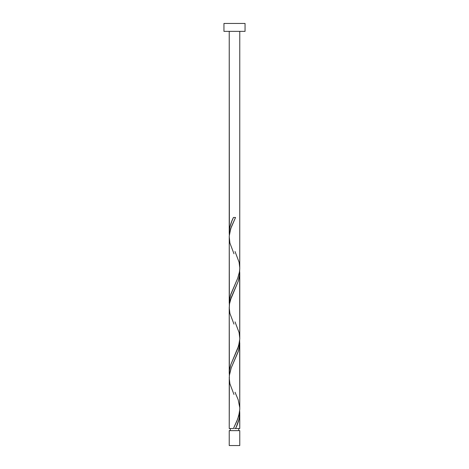<?xml version="1.0" encoding="UTF-8"?>
<svg xmlns="http://www.w3.org/2000/svg" width="469" height="469" viewBox="0 0 469 469"><rect width="100%" height="100%" fill="white"/><g stroke="black" fill="none" stroke-linecap="round" stroke-linejoin="round"><path stroke-width="0.7" d="M229.224 430.636L229.224 445.55L239.776 445.55L239.776 430.636L229.224 430.636L239.776 430.636L239.776 445.55L229.224 445.55L229.224 430.636M230.279 428.525L230.279 430.636L230.279 428.525M238.721 430.636L238.721 428.525L238.721 430.636M223.948 23.45L223.948 31.364L245.053 31.364L245.053 23.45L223.948 23.45L223.948 31.364L245.053 31.364L245.053 23.45L223.948 23.45M229.359 235.332L229.224 31.364L229.224 232.823L229.904 227.066L231.774 221.309L233.451 217.475L235.549 217.475L230.73 228.632L229.253 236.071L229.224 303.173L230.42 295.476L237.789 278.047L239.254 273.017L239.741 269.247L239.776 31.364L239.753 266.896M236.417 426.608L235.549 428.525L239.776 428.525L239.776 413.177L239.096 418.934L236.417 426.608M239.641 340.318L239.776 408.698L239.471 412.538L237.719 418.934L233.451 428.525L229.224 428.525L233.451 428.525L236.863 421.092L238.827 415.516L239.77 409.314L239.776 342.827L238.58 350.531L231.211 367.954L229.359 375.493L229.224 428.525L229.247 379.11M229.359 376.032L229.224 307.652L229.224 373.523L229.628 369.121L230.771 364.724L238.627 345.882L239.77 338.976L239.776 272.477L239.372 276.88L238.229 281.277L230.373 300.125L229.517 303.889L229.247 308.76M239.641 410.668L239.776 428.525L235.549 428.525C238.182 423.413 239.589 418.301 239.776 413.177L239.671 410.938M235.028 392.231L238.182 399.746L239.753 407.596M239.641 269.968L239.753 337.246M229.359 305.682L229.247 238.41M234.5 428.525L235.549 428.525L234.5 428.525M233.451 217.475L235.549 217.475L233.451 217.475C230.818 222.587 229.411 227.705 229.224 232.823L229.329 235.063M235.028 251.531L239.096 262.247L239.776 267.998L239.471 271.838L237.719 278.234L230.818 294.221L229.359 300.617L229.329 305.413M235.028 321.881L239.096 332.597L239.776 338.348L239.471 342.188L237.719 348.584L230.818 364.571L229.359 370.967L229.329 375.763M233.972 394.47L229.904 383.759L229.224 378.002L229.529 374.168L231.281 367.772L238.182 351.779L239.641 345.383L239.671 340.588M233.972 324.12L229.904 313.409L229.224 307.652L229.529 303.818L231.281 297.422L238.182 281.429L239.641 275.033L239.671 270.238M233.972 253.77L229.904 243.059L229.23 236.663L229.529 233.468L231.281 227.072L235.549 217.475"/></g></svg>
